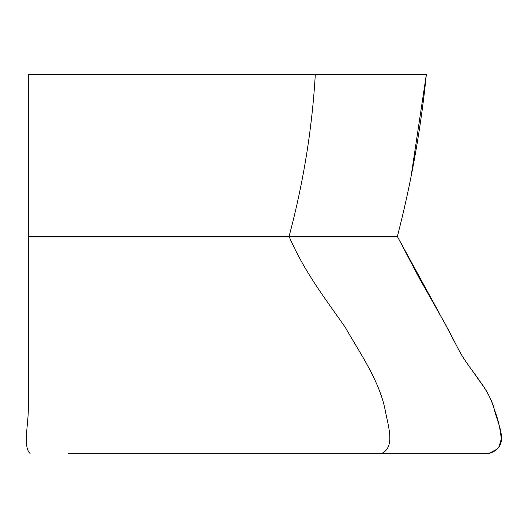 <?xml version="1.0" encoding="UTF-8"?>
<svg xmlns="http://www.w3.org/2000/svg" width="528" height="528" viewBox="0 0 528 528"><rect width="100%" height="100%" fill="white"/><g stroke="black" fill="none" stroke-linecap="round" stroke-linejoin="round"><path stroke-width="0.79" d="M357.053 453.545L433.455 453.545M368.234 453.545L68.218 453.545M99.812 453.545L100.577 453.545M349.411 453.545L362.571 453.545M442.523 318.945L459.65 351.556C469.808 370.273 489.991 389.545 494.492 410.223C498.036 425.066 511.17 447.11 488.624 453.545L381.434 453.545C395.927 447.11 387.79 425.066 385.222 410.223C379.269 380.497 360.023 353.239 345.154 327.182C325.585 299.059 304.814 272.705 289.06 236.471L28.294 236.471L28.294 410.223C28.162 425.066 22.981 447.11 30.103 453.545M440.015 314.47L397.373 236.471L289.06 236.471C303.376 182.912 312.121 128.911 315.302 74.455L28.294 74.455L28.294 236.471M488.763 453.499L496.709 449.354M499.019 446.965L501.6 437.719L499.607 426.842M494.637 410.863L494.3 409.391M485.819 390.152L484.942 388.727M481.358 383.269L480.889 382.582M447.018 327.182L418.948 277.537L397.373 236.471C411.22 182.912 420.882 128.911 426.347 74.455L315.302 74.455M458.898 350.156L448.12 329.281M459.65 351.556L460 352.189M463.122 357.416L464.732 359.891M470.732 368.465L483.74 386.839M491.819 401.775L493.396 406.124M488.624 453.545L489.212 453.321C495.772 451.486 499.831 447.394 501.402 441.032C500.676 430.234 498.307 419.681 494.3 409.378C491.641 400.158 487.463 391.657 481.767 383.869L471.26 369.197M445.942 325.175L419.588 278.725M410.989 177.005L426.347 74.455C422.717 110.543 417.272 146.355 410.005 181.889M398.693 231.317L397.373 236.471"/></g></svg>
